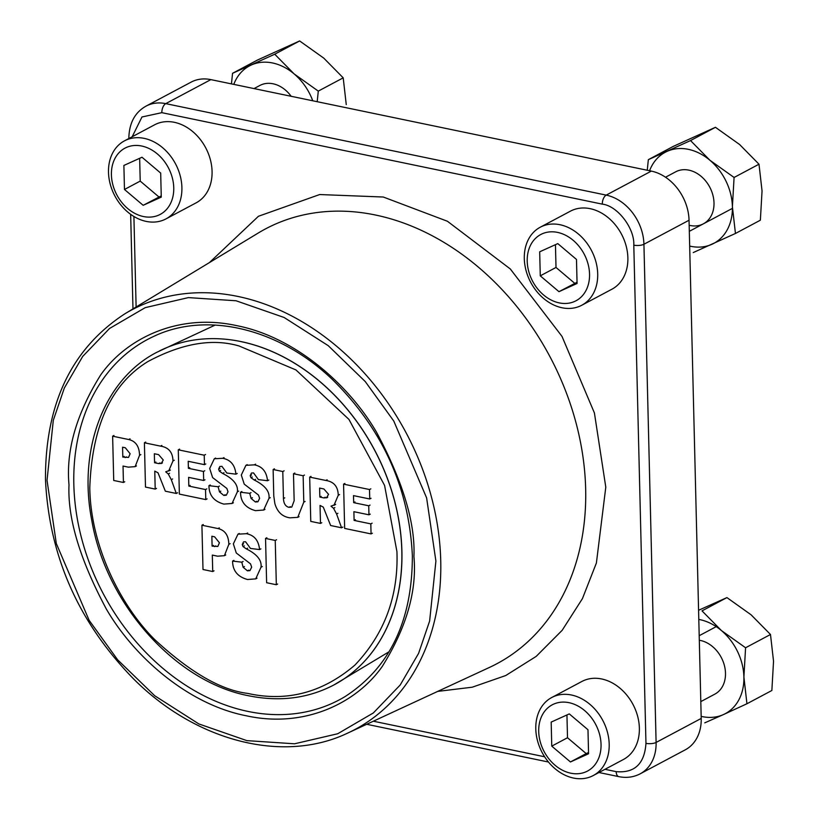 <?xml version="1.0" encoding="UTF-8"?>
<svg xmlns="http://www.w3.org/2000/svg" width="819" height="819" viewBox="0 0 819 819"><rect width="100%" height="100%" fill="white"/><g stroke="black" fill="none" stroke-linecap="round" stroke-linejoin="round"><path stroke-width="1.23" d="M327.733 497.174L326.474 497.85L328.562 494.338L323.874 488.953L319.625 488.073L319.84 497.072L323.925 497.921L327.16 497.655M335.657 504.402L330.989 506.152L333.548 508.302L336.578 513.984L341.574 527.794L330.641 525.522L323.3 507.135L320.045 505.436L320.485 523.413L310.77 521.396L309.684 477.108L325.819 480.456C333.906 481.685 338.052 486.619 338.247 495.27L333.968 505.323L335.278 504.627M321.161 496.375L319.84 497.072M310.995 476.412L309.684 477.108M321.795 522.717L320.485 523.413M342.885 527.098L341.574 527.794M337.889 513.288L336.578 513.984M540.233 227.232L570.403 211.179A44.195 34.306 62 0 1 590.151 208.671A44.195 34.306 62 0 1 626.085 245.751A44.195 34.306 62 0 1 611.936 289.199L581.766 305.252A44.195 34.306 62 0 1 562.018 307.76A44.195 34.306 62 0 1 526.085 270.669A44.195 34.306 62 0 1 540.233 227.232A44.195 34.306 62 0 1 559.981 224.723A44.195 34.306 62 0 1 595.925 261.814A44.195 34.306 62 0 1 581.766 305.252M557.514 232.391A37.531 29.136 62 0 1 589.547 274.109A37.531 29.136 62 0 1 559.234 302.897A37.531 29.136 62 0 1 527.211 261.169A37.531 29.136 62 0 1 557.514 232.391M576.484 259.449L577.067 283.476L558.967 291.677L540.274 275.839L539.68 251.802L557.79 243.612L576.484 259.449M577.047 282.238L558.967 291.677M540.274 275.839L556.009 267.455L555.446 244.666M574.703 283.292L556.009 267.455M239.117 345.997L295.946 369.932L348.955 419.42L384.582 485.411L396.928 551.586C398.546 596.027 384.551 633.845 354.955 665.059C322.594 692.679 286.814 702.118 247.604 693.386C220.976 690.161 189.977 672.204 154.617 639.506C120.987 606.009 90.622 546.631 89.793 487.796C91.953 426.085 111.292 384.019 147.829 361.599C181.941 343.335 212.367 338.134 239.117 345.997M698.802 619.42A51.617 40.07 62 0 1 699.846 619.625A51.617 40.07 62 0 1 721.437 630.569L702.016 610.861L726.934 597.594L751.074 614.793L770.495 634.5L773.535 661.24L771.867 690.489L746.938 703.756L743.898 677.016L745.577 647.757L721.437 630.569A51.617 40.07 62 0 1 743.898 677.016A51.617 40.07 62 0 1 723.484 714.557L746.938 703.756M698.576 610.278L726.934 597.594M700.347 640.438A29.464 22.871 62 0 1 724.313 665.192A29.464 22.871 62 0 1 714.813 694.143M770.495 634.5L745.577 647.757M704.76 722.849L723.484 714.557A51.617 40.07 62 0 1 701.177 716.369M259.838 85.483A29.464 22.871 62 0 1 273.055 83.784A29.464 22.871 62 0 1 291.165 96.294M233.784 84.377A51.617 40.07 62 0 1 251.269 65.018A51.617 40.07 62 0 1 272.553 62.971A51.617 40.07 62 0 1 294.144 73.925L274.723 54.218L232.545 73.311L257.463 60.043L299.641 40.95L323.781 58.139L343.202 77.846L346.253 104.586M317.199 101.71L318.284 91.114L343.202 77.846M274.723 54.218L299.641 40.95M318.284 91.114L294.144 73.925A51.617 40.07 62 0 1 312.766 100.788M232.545 73.311L231.449 83.896M265.54 538.441L275.245 540.448L276.331 584.735L266.625 582.719L265.54 538.441L266.861 537.735M276.556 539.752L275.245 540.448M276.331 584.735L277.641 584.039M551.73 697.522L581.889 681.469A44.195 34.306 62 0 1 601.648 678.961A44.195 34.306 62 0 1 637.581 716.041A44.195 34.306 62 0 1 623.423 759.489L593.263 775.542A44.195 34.306 62 0 1 573.505 778.05A44.195 34.306 62 0 1 537.571 740.96A44.195 34.306 62 0 1 551.73 697.522A44.195 34.306 62 0 1 571.478 695.014A44.195 34.306 62 0 1 607.411 732.104A44.195 34.306 62 0 1 593.263 775.542M569.01 702.682A37.531 29.136 62 0 1 601.044 744.399A37.531 29.136 62 0 1 570.73 773.187A37.531 29.136 62 0 1 538.707 731.459A37.531 29.136 62 0 1 569.01 702.682M551.76 746.129L551.177 722.092L569.287 713.902L587.981 729.739L588.564 753.767L570.454 761.967L551.76 746.129L567.506 737.745L566.943 714.956M570.454 761.967L586.199 753.582L567.506 737.745M588.533 752.528L586.199 753.582M122.809 457.084L128.542 457.422L130.129 453.736L125.327 447.778L122.574 447.205L122.809 457.084L124.13 456.388M112.633 436.189L128.716 439.527C135.729 441.165 139.332 446.416 139.537 455.303L135.135 466.635L128.327 467.158L123.034 466.052L123.434 482.483L113.718 480.466L112.633 436.189L113.943 435.483M124.744 481.787L123.434 482.483M343.57 484.152L369.512 489.537L369.738 498.986L353.501 495.618L353.675 502.651L368.734 505.784L368.959 514.813L353.89 511.691L354.105 520.413L370.812 523.884L371.058 533.916L344.656 528.429L343.57 484.152L344.881 483.445M370.823 488.841L369.512 489.537M369.738 498.986L371.048 498.29M372.369 533.22L371.058 533.916M372.123 523.187L370.812 523.884M355.415 519.717L354.105 520.413M370.27 514.117L368.959 514.813M370.045 505.088L368.734 505.784M354.985 501.955L353.675 502.651M124.437 140.878L154.596 124.816A44.195 34.306 62 0 1 174.355 122.318A44.195 34.306 62 0 1 210.288 159.398A44.195 34.306 62 0 1 196.14 202.836L165.97 218.898A44.195 34.306 62 0 1 146.222 221.406A44.195 34.306 62 0 1 110.278 184.316A44.195 34.306 62 0 1 124.437 140.878A44.195 34.306 62 0 1 144.185 138.37A44.195 34.306 62 0 1 180.119 175.461A44.195 34.306 62 0 1 165.97 218.898M141.718 146.028A37.531 29.136 62 0 1 173.751 187.756A37.531 29.136 62 0 1 143.438 216.533A37.531 29.136 62 0 1 111.415 174.816A37.531 29.136 62 0 1 141.718 146.028M160.688 173.085L161.271 197.123L143.171 205.313L124.468 189.476L123.884 165.448L141.994 157.248L160.688 173.085M161.241 195.884L143.171 205.313M124.468 189.476L140.213 181.101L139.65 158.313M158.906 196.939L140.213 181.101M162.459 462.848L161.189 463.523L163.278 460.012L158.589 454.627L154.341 453.746L154.566 462.745L158.64 463.595L161.875 463.329M170.372 470.075L165.704 471.826L168.264 473.976L171.294 479.658L176.29 493.468L165.356 491.195L158.016 472.809L154.771 471.109L155.2 489.086L145.485 487.07L144.4 442.782L160.534 446.13C168.622 447.358 172.768 452.293 172.973 460.943L168.683 470.997L169.994 470.301M155.876 462.049L154.566 462.745M145.71 442.086L144.4 442.782M156.521 488.39L155.2 489.086M177.6 492.762L176.29 493.468M172.604 478.961L171.294 479.658M240.54 492.229L249.734 493.335L251.064 498.413L255.405 501.996L257.913 501.781L259.613 498.331L258.466 495.024L244.236 484.162L241.298 475.051L245.905 465.335L254.289 464.854C262.193 466.308 266.595 471.601 267.516 480.733L258.415 479.596L253.532 472.901L251.453 473.054L250.215 475.665L250.962 477.723L254.259 480.026C264.998 485.38 269.901 491.502 268.97 498.372L263.657 510.042L255.467 510.657C245.546 507.934 240.571 501.791 240.54 492.229L241.851 491.533M251.044 492.628L249.734 493.335M252.283 477.016L250.962 477.723M268.827 480.036L267.516 480.733M220.68 470.454L219.369 471.15L222.655 473.464C233.395 478.818 238.298 484.94 237.367 491.809L232.064 503.48L223.874 504.094C213.943 501.371 208.968 495.229 208.947 485.667L210.258 484.971M237.223 473.474L235.913 474.17L226.812 473.034L221.929 466.339L219.861 466.492L218.612 469.103L219.369 471.15M219.441 486.066L218.13 486.762L219.472 491.85L223.812 495.434L226.31 495.219L228.01 491.769L226.873 488.462L212.633 477.6L209.695 468.488L214.302 458.773L222.686 458.292C230.589 459.746 235.002 465.038 235.913 474.17M208.947 485.667L218.13 486.762M178.286 449.815L204.228 455.21L204.453 464.66L188.216 461.292L188.39 468.325L203.45 471.457L203.675 480.487L188.616 477.364L188.82 486.087L205.528 489.557L205.774 499.59L179.371 494.103L178.286 449.815L179.596 449.119M205.538 454.504L204.228 455.21M204.453 464.66L205.764 463.963M207.084 498.894L205.774 499.59M206.838 488.861L205.528 489.557M190.131 485.391L188.82 486.087M204.985 479.791L203.675 480.487M204.76 470.761L203.45 471.457M189.701 467.629L188.39 468.325M209.418 262.592L258.456 216.267L319.686 194.543L383.292 197.021L447.43 221.263L510.309 268.97L561.988 336.374L594.41 412.94L605.794 487.172L596.396 562.991L582.422 598.648L562.151 630.333L536.21 656.377L505.743 675.532L472.287 687.192L437.694 691.4M210.862 79.617L165.745 103.634A44.195 34.306 62 0 0 145.997 106.142L191.114 82.125A44.195 34.306 62 0 1 210.862 79.617L651.33 171.099A44.195 34.306 62 0 1 689.045 220.239L701.218 718.427A44.195 34.306 62 0 1 685.288 749.815L640.161 773.832A44.195 34.306 62 0 0 656.101 742.444A7.31 2.498 178.6 0 1 645.966 743.345C644.533 763.84 634.602 773.269 616.185 771.641L604.975 769.307M294.154 500.757L293.489 473.751L303.143 475.757L303.788 502.139L297.758 517.342L290.018 517.833C282.401 516.809 277.344 512.049 274.856 503.572L273.771 495.904L273.126 469.522L282.79 471.519L283.446 498.536C283.671 503.542 285.524 506.47 288.994 507.34L291.779 507.074L294.154 500.757M294.799 473.044L293.489 473.751M303.143 475.757L304.463 475.051M284.101 470.823L282.79 471.519M274.437 468.816L273.126 469.522M212.101 546.119L217.834 546.457L219.42 542.772L214.619 536.814L211.855 536.24L212.101 546.119L213.411 545.423M201.914 525.225L218.008 528.562C225.01 530.2 228.624 535.452 228.829 544.338L224.416 555.681L217.619 556.193L212.316 555.087L212.725 571.529L202.999 569.502L201.914 525.225L203.235 524.529M214.035 570.823L212.725 571.529M675.634 171.847A29.464 22.871 62 0 1 688.861 170.147A29.464 22.871 62 0 1 714.004 202.897A29.464 22.871 62 0 1 690.212 225.501M649.58 170.741A51.617 40.07 62 0 1 667.065 151.372A51.617 40.07 62 0 1 688.349 149.334A51.617 40.07 62 0 1 709.94 160.278L690.53 140.571L648.341 159.664L673.259 146.396L715.448 127.303L739.588 144.502L758.998 164.209L762.049 190.94L760.37 220.198L735.452 233.466L732.401 206.726L734.08 177.467L758.998 164.209M693.263 252.559L735.452 233.466M690.53 140.571L715.448 127.303M734.08 177.467L709.94 160.278A51.617 40.07 62 0 1 732.401 206.726A51.617 40.07 62 0 1 711.998 244.267A51.617 40.07 62 0 1 689.68 246.079M648.341 159.664L647.256 170.25M232.596 561.076L241.789 562.172L243.12 567.26L247.461 570.833L249.969 570.628L251.668 567.168L250.522 563.871L236.292 553.009L233.343 543.888L237.96 534.172L246.345 533.701C254.238 535.145 258.65 540.438 259.572 549.58L250.46 548.433L245.577 541.748L243.509 541.891L242.27 544.512L243.018 546.56L246.304 548.863C257.053 554.228 261.957 560.35 261.015 567.219L255.712 578.879L247.522 579.504C237.602 576.781 232.627 570.638 232.596 561.076L233.906 560.38M243.1 561.476L241.789 562.172M244.328 545.864L243.018 546.56M260.882 548.884L259.572 549.58M325.235 497.225L323.925 497.921M325.819 480.456L327.129 479.76M334.858 507.606L333.548 508.302M339.568 494.574L338.247 495.27M159.613 350.849A188.431 146.273 62 0 1 162.49 349.478A188.431 146.273 62 0 1 241.073 341.595A188.431 146.273 62 0 1 393.212 495.874A188.431 146.273 62 0 1 339.414 681.828A188.431 146.273 62 0 1 336.66 683.435M215.182 325.061L156.787 352.313C104.392 379.156 77.692 448.884 91.779 520.362C106.04 604.156 175.645 682.094 248.853 695.802C279.77 702.026 308.118 698.412 333.876 684.971A188.431 146.273 -118 0 0 394.226 499.754A188.431 146.273 -118 0 0 241.001 341.625M126.495 456.879L125.184 457.575M130.026 438.83L128.716 439.527M139.537 455.303L140.858 454.596M159.951 462.899L158.64 463.595M160.534 446.13L161.845 445.434M169.574 473.28L168.264 473.976M174.283 460.247L172.973 460.943M251.064 498.413L252.385 497.717M270.28 497.676L268.97 498.372M255.569 479.33L254.259 480.026M251.525 474.969L250.215 475.665M255.6 464.158L254.289 464.854M256.716 501.289L255.405 501.996M238.677 491.113L237.367 491.809M223.966 472.758L222.655 473.464M219.922 468.407L218.612 469.103M223.996 457.596L222.686 458.292M225.123 494.727L223.812 495.434M220.782 491.154L219.472 491.85M69.001 484.879C67.527 518.304 79.975 559.705 106.357 609.08C133.845 656.469 187.705 704.381 246.232 715.765C304.801 728.695 356.859 702.784 382.299 666.39C406.511 627.528 417.055 590.898 413.923 556.521C415.397 523.095 402.948 481.695 376.576 432.319C349.089 384.93 295.219 337.018 236.701 325.634C178.132 312.704 126.075 338.616 100.635 375.01C76.413 413.871 65.868 450.501 69.001 484.879M345.198 696.498A204.115 158.446 62 0 1 248.044 711.435A204.115 158.446 62 0 1 73.833 484.479A204.115 158.446 62 0 1 153.552 336.476C206.296 311.118 278.542 328.132 332.053 379.177C382.248 428.48 409.009 487.274 412.356 555.558C412.418 620.413 390.028 667.393 345.198 696.498M347.921 732.985A237.633 184.47 -118 0 0 440.735 560.677A237.633 184.47 -118 0 0 237.909 296.447A237.633 184.47 -118 0 0 124.795 313.851C71.703 348.515 45.26 403.685 45.465 479.361C49.048 555.814 78.409 622.317 133.538 678.869C196.079 741.584 283.589 763.912 347.921 732.985L489.465 667.424A246.284 191.185 -118 0 0 585.657 488.851A246.284 191.185 -118 0 0 375.45 215.008A246.284 191.185 -118 0 0 258.22 233.036L124.795 313.851M435.903 561.087L429.627 621.048L418.591 653.367L400.235 684.96L373.362 712.939L337.704 733.752L294.533 743.795L246.836 740.622L198.812 723.914L154.709 695.74L117.67 659.838L89.138 620.341L56.306 543.509L47.031 480.323L53.296 420.352L64.332 388.032L82.688 356.439L109.562 328.46L145.219 307.647L188.39 297.604L236.087 300.778L284.111 317.485L328.224 345.659L365.264 381.562L393.785 421.058L426.617 497.891L435.903 561.087M132.187 136.753L141.963 116.984L161.845 112.664A7.31 3.87 101.7 0 1 165.745 103.634L606.214 195.117L651.33 171.099M701.218 718.427L656.101 742.444L643.929 244.257A7.31 2.498 178.6 0 1 633.793 245.157L645.966 743.345M689.045 220.239L643.929 244.257A44.195 34.306 62 0 0 606.214 195.117A7.31 3.87 -78.3 0 0 602.313 204.146C617.434 205.743 634.745 228.296 633.793 245.157M161.845 112.664L602.313 204.146M136.118 306.992L133.906 216.472M544.635 756.776L373.351 721.211M598.955 772.512L618.765 776.627A7.31 3.87 -78.3 0 1 616.185 771.641M290.305 506.644L288.994 507.34M284.756 497.839L283.446 498.536M305.108 501.433L303.788 502.139M215.786 545.915L214.476 546.611M219.318 527.866L218.008 528.562M228.829 544.338L230.139 543.642M243.12 567.26L244.431 566.564M262.326 566.523L261.015 567.219M247.614 548.167L246.304 548.863M243.581 543.816L242.27 544.512M247.655 532.995L246.345 533.701M248.771 570.137L247.461 570.833M689.322 231.316L731.797 208.702M665.519 177.221L675.747 171.785M389.086 651.74L333.876 684.971M700.808 701.607L714.926 694.092M699.201 635.708L715.601 626.975M136.445 465.939L135.135 466.635M254.023 88.585L259.94 85.432M264.967 509.346L263.657 510.042M247.215 464.629L245.905 465.335M233.374 502.784L232.064 503.48M215.612 458.067L214.302 458.773M145.997 106.142C134.736 112.5 129.003 123.434 128.818 138.974M132.975 308.896L130.661 214.332M548.474 762.028L366.717 724.283M618.765 776.627C626.412 778.183 633.548 777.251 640.161 773.832M299.068 516.646L297.758 517.342M225.727 554.975L224.416 555.681M257.023 578.183L255.712 578.879M239.271 533.476L237.96 534.172"/></g></svg>
